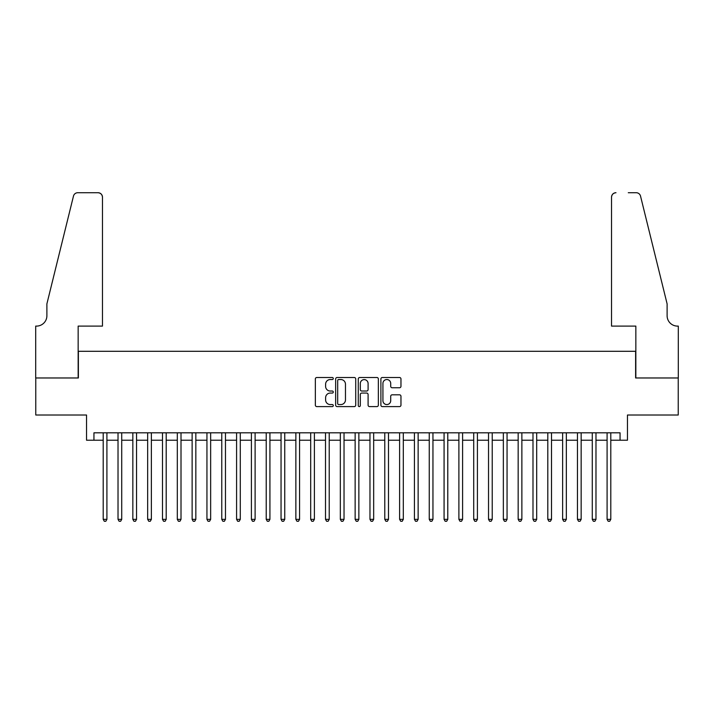 <?xml version="1.0" encoding="UTF-8"?>
<svg xmlns="http://www.w3.org/2000/svg" width="714" height="714" viewBox="0 0 714 714"><rect width="100%" height="100%" fill="white"/><g stroke="black" fill="none" stroke-linecap="round" stroke-linejoin="round"><path stroke-width="1.07" d="M333.286 378.518A1.017 1.017 0 0 0 332.269 377.501L316.811 377.501A1.455 1.455 0 0 0 315.356 378.956L315.356 405.141A1.455 1.455 0 0 0 316.811 406.596L332.269 406.596A1.017 1.017 0 0 0 333.286 405.579A1.017 1.017 0 0 0 332.269 404.561L330.27 404.561A4.659 4.659 0 0 1 325.611 399.902L325.611 397.725A4.659 4.659 0 0 1 330.27 393.066L332.269 393.066A1.017 1.017 0 0 0 333.286 392.048A1.017 1.017 0 0 0 332.269 391.031L330.27 391.031A4.659 4.659 0 0 1 325.611 386.372L325.611 384.194A4.659 4.659 0 0 1 330.27 379.536L332.269 379.536A1.017 1.017 0 0 0 333.286 378.518M399.51 387.756A1.455 1.455 0 0 0 400.965 386.301L400.965 378.956A1.455 1.455 0 0 0 399.51 377.501L382.347 377.501A1.455 1.455 0 0 0 380.892 378.956L380.892 405.141A1.455 1.455 0 0 0 382.347 406.596L399.51 406.596A1.455 1.455 0 0 0 400.965 405.141L400.965 396.27A1.455 1.455 0 0 0 399.51 394.815L392.164 394.815A1.455 1.455 0 0 0 390.71 396.27L390.71 400.67A3.891 3.891 0 0 1 386.818 404.561A3.891 3.891 0 0 1 382.927 400.67L382.927 383.427A3.891 3.891 0 0 1 386.818 379.536A3.891 3.891 0 0 1 390.71 383.427L390.71 386.301A1.455 1.455 0 0 0 392.164 387.756L399.51 387.756M93.945 440.217L93.945 432.809L620.055 432.809L620.055 440.217L627.463 440.217L627.463 415.021L678.229 415.021L678.229 377.974L635.621 377.974L635.621 351.297L78.379 351.297L78.379 377.974L35.771 377.974L35.771 415.021L86.537 415.021L86.537 440.217L103.209 440.217M355.724 378.956A1.455 1.455 0 0 0 354.269 377.501L337.106 377.501A1.455 1.455 0 0 0 335.651 378.956L335.651 405.141A1.455 1.455 0 0 0 337.106 406.596L354.269 406.596A1.455 1.455 0 0 0 355.724 405.141L355.724 378.956M359.731 377.501L376.894 377.501A1.455 1.455 0 0 1 378.349 378.956L378.349 405.141A1.455 1.455 0 0 1 376.894 406.596L369.549 406.596A1.455 1.455 0 0 1 368.094 405.141L368.094 394.521A1.455 1.455 0 0 0 366.639 393.066L361.766 393.066A1.455 1.455 0 0 0 360.311 394.521L360.311 405.579A1.017 1.017 0 0 1 359.294 406.596A1.017 1.017 0 0 1 358.276 405.579L358.276 378.956A1.455 1.455 0 0 1 359.731 377.501M106.913 440.217L118.024 440.217M121.728 440.217L132.849 440.217M136.552 440.217L147.664 440.217M151.368 440.217L162.489 440.217M166.192 440.217L177.304 440.217M181.008 440.217L192.128 440.217M195.832 440.217L206.944 440.217M210.648 440.217L221.768 440.217M225.472 440.217L236.584 440.217M240.288 440.217L251.408 440.217M255.112 440.217L266.224 440.217M269.928 440.217L281.048 440.217M284.752 440.217L295.864 440.217M299.568 440.217L310.688 440.217M314.392 440.217L325.504 440.217M329.216 440.217L340.328 440.217M344.032 440.217L355.144 440.217M358.856 440.217L369.968 440.217M373.672 440.217L384.784 440.217M388.496 440.217L399.608 440.217M403.312 440.217L414.432 440.217M418.136 440.217L429.248 440.217M432.952 440.217L444.072 440.217M447.776 440.217L458.888 440.217M462.592 440.217L473.712 440.217M477.416 440.217L488.528 440.217M492.232 440.217L503.352 440.217M507.056 440.217L518.168 440.217M521.872 440.217L532.992 440.217M536.696 440.217L547.808 440.217M551.511 440.217L562.632 440.217M566.336 440.217L577.447 440.217M581.151 440.217L592.272 440.217M595.976 440.217L607.087 440.217M610.791 440.217L620.055 440.217M338.704 379.536A1.017 1.017 0 0 0 337.686 380.553L337.686 403.544A1.017 1.017 0 0 0 338.704 404.561L340.819 404.561A4.659 4.659 0 0 0 345.469 399.902L345.469 384.194A4.659 4.659 0 0 0 340.819 379.536L338.704 379.536M368.094 383.507A3.891 3.891 0 0 0 364.202 379.616A3.891 3.891 0 0 0 360.311 383.507L360.311 389.576A1.455 1.455 0 0 0 361.766 391.031L366.639 391.031A1.455 1.455 0 0 0 368.094 389.576L368.094 383.507M106.913 432.809L106.913 519.355L103.209 519.355L103.209 432.809M106.913 519.355L105.797 521.282L104.315 521.282L103.209 519.355M102.468 326.102L102.468 197.162A4.445 4.445 0 0 0 98.014 192.718L77.79 192.718A4.445 4.445 0 0 0 73.471 196.1L46.892 303.869L46.892 315.722A10.371 10.371 0 0 1 36.512 326.102L35.7 326.102L35.7 377.974L78.156 377.974L78.156 326.102L102.468 326.102L102.468 197.162C102.182 194.485 100.701 193.003 98.014 192.718L85.716 192.718M73.471 196.1C74.604 193.664 74.604 193.664 73.471 196.1C74.604 193.664 74.604 193.664 73.471 196.1M46.892 315.722A10.371 10.371 0 0 1 36.512 326.102M611.532 326.102L611.532 197.162L611.532 326.102L635.844 326.102L635.844 377.974L678.3 377.974L678.3 326.102L677.488 326.102A10.371 10.371 0 0 1 667.108 315.722A10.371 10.371 0 0 0 677.488 326.102M658.96 270.829L640.529 196.1L667.108 303.869L667.108 315.722M628.284 192.718L636.21 192.718A4.445 4.445 0 0 1 640.529 196.1C639.396 193.664 639.396 193.664 640.529 196.1C639.396 193.664 639.396 193.664 640.529 196.1M615.986 192.718A4.445 4.445 0 0 0 611.532 197.162C611.818 194.485 613.299 193.003 615.986 192.718M121.728 432.809L121.728 519.355L118.024 519.355L118.024 432.809M121.728 519.355L120.621 521.282L119.14 521.282L118.024 519.355M136.552 432.809L136.552 519.355L132.849 519.355L132.849 432.809M136.552 519.355L135.437 521.282L133.955 521.282L132.849 519.355M151.368 432.809L151.368 519.355L147.664 519.355L147.664 432.809M151.368 519.355L150.261 521.282L148.78 521.282L147.664 519.355M166.192 432.809L166.192 519.355L162.489 519.355L162.489 432.809M166.192 519.355L165.077 521.282L163.595 521.282L162.489 519.355M181.008 432.809L181.008 519.355L177.304 519.355L177.304 432.809M181.008 519.355L179.901 521.282L178.42 521.282L177.304 519.355M195.832 432.809L195.832 519.355L192.128 519.355L192.128 432.809M195.832 519.355L194.717 521.282L193.235 521.282L192.128 519.355M210.648 432.809L210.648 519.355L206.944 519.355L206.944 432.809M210.648 519.355L209.541 521.282L208.06 521.282L206.944 519.355M225.472 432.809L225.472 519.355L221.768 519.355L221.768 432.809M225.472 519.355L224.357 521.282L222.875 521.282L221.768 519.355M240.288 432.809L240.288 519.355L236.584 519.355L236.584 432.809M240.288 519.355L239.181 521.282L237.7 521.282L236.584 519.355M255.112 432.809L255.112 519.355L251.408 519.355L251.408 432.809M255.112 519.355L253.997 521.282L252.515 521.282L251.408 519.355M269.928 432.809L269.928 519.355L266.224 519.355L266.224 432.809M269.928 519.355L268.821 521.282L267.339 521.282L266.224 519.355M284.752 432.809L284.752 519.355L281.048 519.355L281.048 432.809M284.752 519.355L283.637 521.282L282.155 521.282L281.048 519.355M299.568 432.809L299.568 519.355L295.864 519.355L295.864 432.809M299.568 519.355L298.461 521.282L296.979 521.282L295.864 519.355M314.392 432.809L314.392 519.355L310.688 519.355L310.688 432.809M314.392 519.355L313.276 521.282L311.795 521.282L310.688 519.355M329.216 432.809L329.216 519.355L325.504 519.355L325.504 432.809M329.216 519.355L328.101 521.282L326.619 521.282L325.504 519.355M344.032 432.809L344.032 519.355L340.328 519.355L340.328 432.809M344.032 519.355L342.925 521.282L341.435 521.282L340.328 519.355M358.856 432.809L358.856 519.355L355.144 519.355L355.144 432.809M358.856 519.355L357.741 521.282L356.259 521.282L355.144 519.355M373.672 432.809L373.672 519.355L369.968 519.355L369.968 432.809M373.672 519.355L372.565 521.282L371.075 521.282L369.968 519.355M388.496 432.809L388.496 519.355L384.784 519.355L384.784 432.809M388.496 519.355L387.381 521.282L385.899 521.282L384.784 519.355M403.312 432.809L403.312 519.355L399.608 519.355L399.608 432.809M403.312 519.355L402.205 521.282L400.724 521.282L399.608 519.355M418.136 432.809L418.136 519.355L414.432 519.355L414.432 432.809M418.136 519.355L417.021 521.282L415.539 521.282L414.432 519.355M432.952 432.809L432.952 519.355L429.248 519.355L429.248 432.809M432.952 519.355L431.845 521.282L430.363 521.282L429.248 519.355M447.776 432.809L447.776 519.355L444.072 519.355L444.072 432.809M447.776 519.355L446.661 521.282L445.179 521.282L444.072 519.355M462.592 432.809L462.592 519.355L458.888 519.355L458.888 432.809M462.592 519.355L461.485 521.282L460.003 521.282L458.888 519.355M477.416 432.809L477.416 519.355L473.712 519.355L473.712 432.809M477.416 519.355L476.3 521.282L474.819 521.282L473.712 519.355M492.232 432.809L492.232 519.355L488.528 519.355L488.528 432.809M492.232 519.355L491.125 521.282L489.643 521.282L488.528 519.355M507.056 432.809L507.056 519.355L503.352 519.355L503.352 432.809M507.056 519.355L505.94 521.282L504.459 521.282L503.352 519.355M521.872 432.809L521.872 519.355L518.168 519.355L518.168 432.809M521.872 519.355L520.765 521.282L519.283 521.282L518.168 519.355M536.696 432.809L536.696 519.355L532.992 519.355L532.992 432.809M536.696 519.355L535.58 521.282L534.099 521.282L532.992 519.355M551.511 432.809L551.511 519.355L547.808 519.355L547.808 432.809M551.511 519.355L550.405 521.282L548.923 521.282L547.808 519.355M566.336 432.809L566.336 519.355L562.632 519.355L562.632 432.809M566.336 519.355L565.22 521.282L563.739 521.282L562.632 519.355M581.151 432.809L581.151 519.355L577.447 519.355L577.447 432.809M581.151 519.355L580.045 521.282L578.563 521.282L577.447 519.355M595.976 432.809L595.976 519.355L592.272 519.355L592.272 432.809M595.976 519.355L594.86 521.282L593.379 521.282L592.272 519.355M610.791 432.809L610.791 519.355L607.087 519.355L607.087 432.809M610.791 519.355L609.685 521.282L608.203 521.282L607.087 519.355"/></g></svg>
